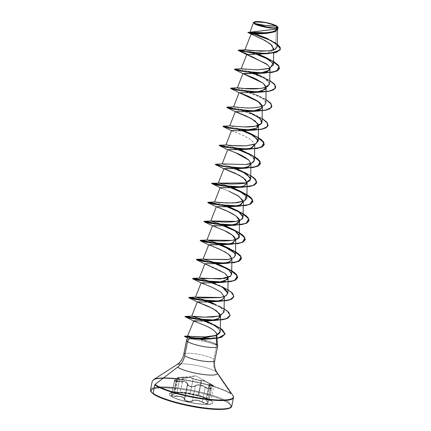 <?xml version="1.0" encoding="UTF-8"?>
<svg xmlns="http://www.w3.org/2000/svg" width="431" height="431" viewBox="0 0 431 431"><rect width="100%" height="100%" fill="white"/><g stroke="black" fill="none" stroke-linecap="round" stroke-linejoin="round"><path stroke-width="0.32" stroke-dasharray="2.15 1.62" d="M171.721 394.726L171.737 395.475L173.537 396.014L176.295 396.073L179.194 381.58C184.118 380.95 186.833 381.904 187.35 384.452L184.457 398.944L184.651 399.499L187.539 385.066L187.35 384.452L184.457 398.944L183.789 397.7L181.984 396.682L176.295 396.073L179.194 381.58L176.424 381.629L174.603 381.128L174.598 380.336L176.36 379.576L173.467 394.063L171.721 394.726L171.737 395.475L174.598 380.336M174.35 392.242L175.212 392.388L178.105 377.895L178.326 377.578L183.1 377.378L177.427 377.637L179.797 377.534L179.98 377.825L175.509 379.706L174.857 380.099L174.862 380.853L195.577 375.832L213.361 385.492L195.577 375.832L174.862 380.853L176.554 381.3L182.313 381.004L185.147 381.483L187.043 382.669L188.525 385.513L190.712 386.435L193.287 386.591L196.972 384.91L199.682 384.764L202.705 385.6L207.823 388.336L210.619 388.595L210.759 387.636L209.11 385.33L209.057 384.366L210.123 384.355L213.361 385.492L205.215 381.219L201.886 380.196L199.801 380.331L196.224 379.598L190.777 377.658L183.1 377.378L180.357 392.172L174.35 392.242L177.459 377.912L177.152 377.906L183.25 377.68L180.357 392.172L186.257 392.571L190.26 393.363L193.158 378.871L197.49 380.174L201.126 380.67L198.233 395.157L206.379 398.028L209.277 383.536L204.881 381.343L201.697 380.514L198.756 395.222L201.697 380.514L201.126 380.67L198.233 395.157L190.928 393.595L190.26 393.363L193.158 378.871L192.027 378.31M183.25 377.68L183.1 377.378C187.975 377.066 191.445 377.486 193.508 378.633A0.329 0.307 -55.8 0 0 193.158 378.871C191.213 377.712 187.911 377.319 183.25 377.68L177.459 377.912L179.797 377.949L176.36 379.576L173.467 394.063L176.737 392.97L176.581 392.593L175.212 392.388L178.105 377.895L177.459 377.912L174.577 392.35L174.259 392.28L177.222 377.879M211.066 388.541L210.064 389.112L207.753 388.681L205.215 387.442L202.322 401.929L204.892 403.071L207.203 403.454L208.189 402.931L207.456 401.714L210.355 387.221L209.466 386.031L206.524 400.738L207.456 401.714L210.355 387.221L211.066 388.541L209.466 386.031L209.094 385.028L209.461 384.603L212.1 385.54L209.207 400.033L206.487 399.478L206.126 399.893L206.524 400.738L209.466 386.031L209.11 384.91L212.1 385.54L209.207 400.033L210.727 400.491L206.379 398.028L209.277 383.536L213.501 385.815L212.1 385.54L213.776 386.084L210.904 400.442L206.379 398.028L198.756 395.222L190.26 393.363C188.207 392.722 184.904 392.323 180.357 392.172L174.221 392.636L180.487 392.474L187.377 392.997L200.092 395.863L206.212 398.26L210.797 400.491L210.894 400.862L207.392 399.871L206.411 399.963L206.481 400.744L208.383 403.281L207.327 403.825L204.838 403.432L199.488 401.045L196.751 400.377L194.327 400.421L190.604 401.714L187.657 401.46L185.114 400.48L183.482 397.98L181.769 396.999L179.226 396.477L173.386 396.348L171.452 395.755L171.43 394.968L176.435 393.223L176.279 392.873L174.964 392.7L177.491 392.404M212.58 403.168A22.213 4.138 -168.7 0 1 193.169 402.931A22.213 4.138 -168.7 0 1 170.66 395.873A22.213 4.138 11.3 0 0 198.713 403.75A22.213 4.138 11.3 0 0 211.502 400.792A22.213 4.138 11.3 0 0 205.032 397.781A22.213 4.138 11.3 0 0 177.572 392.425A22.213 4.138 11.3 0 0 170.66 395.873M170.622 396.078L169.523 395.071L169.254 394.193L169.825 393.481L173.354 392.668L179.576 392.743L187.544 393.702L200.086 396.445L206.988 398.734L211.465 400.997L212.558 402.004L212.828 402.883L212.257 403.588L210.878 404.106L208.728 404.407L202.511 404.332L194.543 403.373L186.041 401.676L178.299 399.505L170.622 396.078A22.213 4.138 11.3 0 0 193.126 403.136A22.213 4.138 11.3 0 0 212.542 403.373M276.481 25.995L265.744 22.654L253.918 22.116L264.332 22.401L276.481 25.995L277.047 26.296L276.481 25.995L276.47 26.291L276.481 25.995M217.585 346.212A15.796 2.942 11.3 0 0 217.413 345.764L217.396 345.84A15.112 2.812 11.3 0 0 216.464 344.595L216.491 344.434A15.112 2.812 -168.7 0 1 217.423 345.705L216.594 344.762L212.09 342.354L198.497 338.744L199.181 338.61L197.005 338.416M186.763 339.86A15.796 2.942 -168.7 0 1 194.063 339.154L211.039 343.108L216.561 345.231L215.565 344.73L216.464 344.595A15.112 2.812 -168.7 0 1 217.396 345.84L216.561 345.231L213.771 359.206A17.633 15.99 125.4 0 0 216.12 371.791L230.854 393.573A41.241 7.677 11.3 0 0 177.911 378.849M151.071 388.875A41.435 7.715 -168.7 0 1 187.28 389.328A41.435 7.715 -168.7 0 1 229.254 402.484A41.435 7.715 11.3 0 0 187.28 389.328A41.435 7.715 11.3 0 0 151.071 388.875M229.982 407.812L231.027 406.508L230.531 404.903L228.522 403.05A40.773 7.591 11.3 0 0 172.869 388.142M152.757 380.433A41.435 7.715 -168.7 0 1 188.967 380.885A41.435 7.715 -168.7 0 1 230.941 394.042A41.435 7.715 11.3 0 0 188.967 380.885A41.435 7.715 11.3 0 0 152.757 380.433M155.214 378.914A41.241 7.677 -168.7 0 1 193.196 381.23A41.241 7.677 -168.7 0 1 230.854 393.573L216.12 371.791A17.633 15.99 -54.6 0 1 213.771 359.206A15.796 2.942 11.3 0 0 199.828 354.573A15.796 2.942 11.3 0 0 185.174 353.49M177.674 364.34A20.963 3.901 -168.7 0 1 196.978 365.52A20.963 3.901 -168.7 0 1 216.12 371.791A20.963 3.901 -168.7 0 0 200.189 366.188A20.963 3.901 -168.7 0 0 180.907 363.888M209.315 336.95L216.082 335.345M197.01 338.416L205.054 340.231L212.09 342.354L216.594 344.762L216.076 335.237L216.734 334.386L216.076 335.237M277.823 28.177L277.354 26.555L277.839 27.503L277.068 26.307L277.93 28.958L277.047 26.296L277.607 28.182L274.703 31.506L267.312 33.316M266.67 33.392L265.841 33.473M262.242 33.72L261.428 33.753M259.979 33.796L259.166 33.807M256.127 33.823L255.427 33.817M263.233 54.004L269.962 52.555L273.518 49.931L265.011 53.762M250.206 54.425L249.484 54.414M267.823 64.957L269.941 68.27M251.041 92.692L239.162 92.546M231.544 130.615L242.696 135.145L250.939 139.692L254.732 144.374L251.375 140.021L243.914 135.706L231.754 130.808M220.139 187.695L229.066 191.262L221.48 188.363M204.935 263.794L216.464 268.491L224.734 273.173L228.139 277.903M197.775 322.609L199.542 323.272M195.647 338.119L193.363 337.608M220.23 331.644L216.454 326.536L207.09 321.407M206.088 320.976L203.847 320.061L206.088 320.976M224.039 312.254L220.887 307.756L214.977 304.162L221.609 308.343L224.018 311.899M210.08 301.942L214.977 304.162M222.38 287.132L211.632 282.025L222.277 286.793L212.397 282.962L227.907 289.702M199.628 278.076L200.119 278.135M217.677 263.896L215.425 263.002L217.677 263.896M221.486 244.867L219.234 243.978L221.48 244.867M223.037 224.95L225.284 225.844L223.026 224.95M229.082 206.815L226.83 205.926L229.082 206.815M214.552 201.95L226.297 205.722L214.53 201.956M232.885 187.792L230.639 186.898L232.885 187.792M236.684 168.769L234.437 167.874L236.689 168.769M245.837 164.545L222.154 163.899L233.898 167.67L222.132 163.904M254.452 160.052L249.581 154.336L240.487 149.74M237.696 148.641L225.936 144.881M244.291 130.717L242.044 129.823L244.291 130.717M241.5 129.618L229.734 125.857L241.5 129.618M250.934 112.922L245.842 110.799L250.934 112.922M233.537 106.823L245.304 110.595L233.537 106.829L244.14 107.804C254.947 108.122 261.633 107.33 264.192 105.433M265.857 102.977L263.524 99.157L258.605 95.833L249.651 91.776L258.605 95.833L263.874 99.469L265.857 102.874M237.341 87.805L249.107 91.566L237.395 87.8M269.661 83.948L264.796 78.232L255.696 73.642M241.161 68.771L252.905 72.543L241.139 68.777M273.459 64.925L269.316 59.693L259.22 54.5L244.943 49.754M246.133 49.877L246.747 49.985M247.302 50.071L248.148 50.201M248.919 50.303L250.082 50.454M250.907 50.551L252.157 50.686M277.246 46.71L275.765 43.849L276.47 26.291L275.765 43.849L268.12 38.93L277.295 44.091M249.754 32.206L254.915 33.812L249.705 32.212M249.98 32.217L250.524 32.26M277.747 28.726L277.354 26.555L277.839 27.315L275.991 28.204L271.056 28.117M254.279 23.613L253.525 22.514M277.586 26.76L277.09 26.329L275.797 30.903L267.225 33.327M280.473 49.166L278.281 45.099L271.487 40.724L278.281 45.099L280.473 49.166M253.019 33.812L247.857 32.487L253.019 33.812M275.797 43.019L269.58 39.625M247.895 32.32L253.6 33.807L247.89 32.325M266.665 38.246L262.28 36.393M261.181 35.972L256.93 34.464M276.373 30.445L277.101 29.831M275.899 48.832L275.765 43.849M183.962 354.018A15.796 2.942 11.3 0 1 197.77 354.19A15.796 2.942 11.3 0 1 213.771 359.206L216.561 345.231L217.396 345.84M190.437 338.459L194.063 339.154A15.796 2.942 11.3 0 0 186.655 340M157.013 396.051L161.776 398.174M189.635 405.997L197.463 407.408M212.084 409.17L218.318 409.45M228.522 403.05L220.311 398.901L207.64 394.699L192.447 391.079L177.039 388.595L163.764 387.625L154.637 388.315L152.1 389.263L151.055 390.561L151.55 392.172L153.565 394.026M217.423 345.705A15.112 2.812 11.3 0 0 216.491 344.434A15.112 2.812 11.3 0 0 213.571 342.947A15.112 2.812 11.3 0 0 205.345 340.474A15.112 2.812 -168.7 0 1 216.491 344.434L216.464 344.595A15.112 2.812 11.3 0 0 205.312 340.63A15.112 2.812 -168.7 0 1 216.464 344.595L215.565 344.73L204.827 341.487L205.345 340.474L205.054 340.231L194.764 338.184L205.312 340.63L192.722 337.931L205.312 340.63L204.827 341.487L189.511 338.276M209.229 338.901L215.15 337.247L216.734 334.386M224.319 296.576L220.968 292.223L213.507 287.908L201.336 283.011M224.88 251.785L208.943 244.964M224.777 230.768L212.672 225.898M219.433 208.033L216.335 206.729M220.112 187.76L222.105 187.625M250.934 163.397L248.735 160.009M233.51 151.949L227.74 149.649M238.235 50.255L244.161 51.03L256.801 54.425L243.58 50.912L238.149 50.319M234.432 69.278L248.606 72.112L234.432 69.278M249.522 72.376L269.725 80.602L249.522 72.376M230.628 88.307L244.808 91.14L230.628 88.307M245.718 91.404L265.922 99.626L245.718 91.404M226.83 107.33L241.004 110.164L230.752 107.723L226.744 107.394M241.92 110.428L246.123 111.737L262.118 118.649L246.123 111.737L241.92 110.428M223.026 126.353L237.201 129.187L223.026 126.353M238.117 129.456L242.324 130.765L238.117 129.456M219.223 145.382L233.403 148.216L223.15 145.77L219.142 145.446M234.319 148.48L238.521 149.789L234.319 148.48M215.425 164.405L229.599 167.239L215.425 164.405M230.515 167.503L234.717 168.812L230.515 167.503M234.723 168.817L250.718 175.729L234.723 168.817M211.621 183.434L225.796 186.262L211.621 183.434M226.711 186.531L230.919 187.841L226.711 186.531M207.823 202.457L221.997 205.291L207.823 202.457M222.913 205.555L227.115 206.864L222.913 205.555M204.019 221.48L218.194 224.314L204.019 221.48M219.11 224.578L223.312 225.892L219.11 224.578M200.216 240.509L214.39 243.343L200.216 240.509M215.306 243.607L219.514 244.916L215.306 243.607M196.417 259.532L210.592 262.366L196.417 259.532M211.508 262.63L215.71 263.939L211.508 262.63M192.614 278.561L206.788 281.389L192.614 278.561M207.704 281.658L211.912 282.968L207.704 281.658M221.582 286.653L230.838 291.889L233.866 296.695L230.838 291.889L221.582 286.653M188.81 297.584L202.99 300.418L188.81 297.584M203.901 300.682L222.364 307.912L228.295 312.028L230.062 315.718L228.295 312.028L222.364 307.912L203.901 300.682M185.012 316.607L191.154 317.431L204.175 321.02L191.154 317.431L185.012 316.607M213.717 324.737L222.272 329.737L224.987 334.262L222.272 329.737L213.717 324.737M242.163 50.481L257.302 54.419L273.529 61.401L267.893 58.487M234.378 69.186L237.971 69.439L247.286 71.573L269.725 80.425L260.545 75.834L265.685 78.835M230.574 88.21L234.173 88.463L243.488 90.602L265.927 99.448L260.292 96.539L246.597 91.496M226.776 107.238L230.369 107.491L239.684 109.625L262.123 118.477L256.488 115.562L242.798 110.519M222.972 126.261L225.645 126.369L232.778 127.84L252.674 134.58M219.174 145.29L221.841 145.392L228.98 146.869L248.876 153.608M230.547 167.347L215.775 164.206L230.122 167.223L250.718 175.552M227.59 186.623L231.404 187.835L227.59 186.623M223.791 205.646L227.6 206.858L223.791 205.646M219.988 224.675L223.802 225.882L219.988 224.675M216.184 243.698L219.999 244.91L216.184 243.698M212.381 262.721L216.195 263.934L212.381 262.721M208.582 281.75L212.397 282.957L208.582 281.75M208.593 301.986L204.779 300.773L224.109 308.731M200.038 319.538L220.3 328.104M244.959 49.748L258.848 54.349M267.98 80.748L269.661 83.846M226.722 144.956L235.143 147.72M254.522 156.528L245.341 151.938L253.342 157.482M218.35 182.927L230.095 186.693M203.146 259.026L214.891 262.797M196.94 317.636L199.214 318.364M218.673 328.481L220.219 331.838M210.942 323.218L212.316 323.945M204.66 321.014L185.362 316.408M214.929 304.141L216.459 304.932M207.737 281.497L192.964 278.361M235.515 251.65L229.879 248.741M219.142 224.422L204.375 221.281M222.946 205.398L208.173 202.258M235.202 168.807L231.393 167.6M239.006 149.783L235.197 148.571M234.351 148.318L219.573 145.182M258.32 137.5L252.69 134.591M242.809 130.755L238.995 129.548M238.149 129.295L223.377 126.159M241.953 110.271L227.18 107.13M245.751 91.243L230.984 88.107M254.215 73.679L250.4 72.473M249.554 72.219L234.782 69.079M257.28 54.414L238.585 50.055M212.09 342.354L213.469 342.904M169.582 393.498A22.213 4.138 -168.7 0 1 188.999 393.735A22.213 4.138 -168.7 0 1 211.502 400.792M211.465 400.997A22.213 4.138 11.3 0 0 188.956 393.939A22.213 4.138 11.3 0 0 169.539 393.697M177.62 377.621L195.577 375.832L213.361 385.492C213.911 385.928 213.485 385.826 212.09 385.174L212.1 385.54C214.8 386.537 213.857 385.869 209.277 383.536C205.937 381.634 203.41 380.627 201.697 380.514L201.126 380.67C200.948 381.063 194.225 379.549 193.158 378.871A0.329 0.307 124.2 0 1 193.508 378.633C194.489 379.35 200.711 380.751 200.905 380.298A0.329 0.329 -131.6 0 1 201.126 380.67A0.329 0.329 48.4 0 0 200.905 380.298C202.08 379.883 204.935 380.891 209.471 383.315L209.277 383.536L209.471 383.315L211.125 384.193C214.255 385.89 213.749 385.842 213.776 386.084M176.36 379.576L176.36 379.576C174.609 380.072 174.022 380.589 174.603 381.128L171.737 395.475C172.621 395.992 174.14 396.191 176.295 396.073C181.133 395.954 183.848 396.913 184.457 398.944L184.651 399.499C187.027 401.374 189.618 401.789 192.425 400.738C194.871 399.402 198.168 399.796 202.322 401.929L199.607 400.695L196.73 400.006L194.187 400.043L192.425 400.738L195.318 386.251L193.664 386.914L191.251 386.887L188.923 386.187L187.539 385.066L184.651 399.499L186.057 400.55L188.379 401.234L190.782 401.309L192.425 400.738L195.318 386.251C197.861 384.398 201.158 384.791 205.215 387.442L202.322 401.929L206.115 403.368L208.189 402.931M209.094 385.028L209.461 384.603M206.487 399.478L206.126 399.893M210.727 400.491L210.63 400.157M213.501 385.815L213.598 386.106M188.04 377.572L183.611 377.653M176.252 392.388L180.487 392.474C184.829 392.571 187.97 392.953 189.909 393.605L202.882 396.87L210.797 400.491C211.438 401.013 210.921 400.986 209.24 400.415C206.045 399.316 205.495 399.844 207.58 402.01C208.992 404.31 207.155 404.386 202.064 402.242L202.322 401.929L202.064 402.242C198.125 400.162 194.984 399.785 192.657 401.11A0.329 0.28 52.3 0 1 192.425 400.738A0.329 0.28 -127.7 0 0 192.657 401.11C190.998 402.667 183.881 401.062 184.102 399.181A0.329 0.302 177.5 0 0 184.457 398.944A0.329 0.302 -2.5 0 1 184.102 399.181C183.547 397.204 180.961 396.294 176.344 396.45L176.295 396.073L176.344 396.45C174.032 396.547 172.4 396.315 171.452 395.755C170.816 395.189 171.43 394.704 173.305 394.3L173.305 394.3C176.888 393.417 177.443 392.883 174.964 392.7L175.212 392.388L176.823 392.83L171.49 395.038L174.361 380.681L174.603 381.128C175.509 381.645 177.039 381.796 179.194 381.58L179.118 381.203C177.125 381.446 175.703 381.327 174.862 380.853C174.323 380.352 174.867 379.851 176.489 379.345L176.489 379.345C180.481 377.944 181.095 377.357 178.326 377.578L178.105 377.895L179.355 377.809M178.337 378.838L176.672 379.474M176.737 392.97L176.581 392.593M187.35 384.452L187.539 385.066C189.899 387.07 192.49 387.469 195.318 386.251L195.087 385.89C193.627 387.561 187.404 386.154 187.695 384.226A0.329 0.286 179.8 0 0 187.35 384.452A0.329 0.286 -0.2 0 1 187.695 384.226C187.119 381.624 184.263 380.616 179.118 381.203L179.194 381.58L184.08 381.548M186.887 383.105L187.34 384.253M212.1 385.54L212.09 385.174C208.69 383.563 208.081 384.15 210.253 386.941C211.368 389.236 209.778 389.306 205.485 387.14L205.215 387.442L205.485 387.14C201.218 384.441 197.754 384.026 195.087 385.89L195.318 386.251L196.73 385.4M200.878 385.341L204.919 387.232M178.326 377.578L177.459 377.912M210.253 386.941L210.355 387.221L210.253 386.941M205.215 387.442L208.965 389.01L211.055 388.579L209.11 384.91L206.137 399.79L209.207 400.033L210.931 400.62L206.212 398.26L206.379 398.028L206.212 398.26L202.882 396.87L207.058 398.54M180.487 392.474L180.357 392.172L180.487 392.474M189.909 393.605A0.329 0.312 -69.1 0 0 190.26 393.363A0.329 0.312 110.9 0 1 189.909 393.605M198.459 395.529A0.329 0.329 -103.8 0 1 198.233 395.157A0.329 0.329 76.2 0 0 198.459 395.529M174.361 380.681C174.022 380.444 174.717 379.997 176.446 379.345L179.824 377.89L176.823 392.83C177.168 393.137 176.01 393.627 173.354 394.3L173.467 394.063C171.721 394.478 171.145 394.947 171.737 395.475L171.49 395.038M209.24 400.415L209.207 400.033L209.24 400.415M206.524 400.738L206.137 399.79C205.862 400.033 206.314 400.76 207.494 401.967L206.524 400.738M208.184 402.963L207.456 401.714L208.184 402.963L211.061 388.579M277.607 28.182L277.575 29.874M273.771 48.859L273.69 53.035M256.747 94.863L260.292 96.539M252.943 113.886L256.488 115.562M241.538 170.962L245.094 172.642M222.531 266.089L226.081 267.764M174.259 392.28L177.373 392.404"/><path stroke-width="0.65" d="M276.212 26.092L265.571 25.542L255.222 23.565C249.77 19.912 271.508 22.531 276.212 26.092A11.416 2.123 -168.7 0 1 269.639 27.611A11.416 2.123 -168.7 0 1 255.222 23.565A88.156 79.95 125.4 0 0 265.571 25.542A88.156 79.95 125.4 0 0 276.212 26.092L270.366 23.748L266.11 22.735L258.077 21.771L255.524 21.965L254.522 22.595L255.222 23.565L257.522 24.723L265.324 26.916L273.356 27.88L275.91 27.686L276.912 27.056L276.212 26.092M249.98 32.217L253.536 22.482L253.918 22.116L254.279 23.613C255.518 24.869 260.464 26.296 269.111 27.891C276.783 28.489 279.53 28.042 277.354 26.555M254.516 21.83A12.24 2.279 -168.7 0 1 265.792 22.52A12.24 2.279 -168.7 0 1 276.966 26.178L277.72 27.218L276.643 27.896L269.919 27.81L265.297 27.067L256.93 24.718L254.468 23.473L253.714 22.434L254.791 21.76L257.528 21.55L266.137 22.584L274.504 24.933L276.966 26.178M216.082 335.345L216.594 344.762L217.413 345.764M172.869 388.142A40.773 7.591 11.3 0 0 153.565 394.026A0.663 0.598 -54.6 0 1 153.08 393.314L154.767 384.872A0.663 0.598 -54.6 0 1 155.036 384.441L177.583 367.153A17.633 15.99 125.4 0 0 184.727 355.71A15.796 2.942 11.3 0 0 200.733 360.725A15.796 2.942 11.3 0 0 214.541 360.898A15.796 2.942 11.3 0 1 200.733 360.725A15.796 2.942 11.3 0 1 184.727 355.71L187.566 341.514A15.796 2.942 11.3 0 0 204.93 346.756A15.796 2.942 11.3 0 0 217.585 346.212L216.793 334.785M177.911 378.849A41.241 7.677 11.3 0 0 155.214 378.914M212.936 338.163L204.725 339.245L195.356 338.96L189.117 338.216L187.566 341.514L184.727 355.71A17.633 15.99 -54.6 0 1 177.583 367.153A20.963 3.901 -168.7 0 0 201.169 374.189A20.963 3.901 -168.7 0 0 217.375 373.165A20.963 3.901 -168.7 0 1 201.169 374.189A20.963 3.901 -168.7 0 1 177.583 367.153L155.036 384.441A41.241 7.677 11.3 0 0 201.444 398.292A41.241 7.677 11.3 0 0 233.327 396.272A41.241 7.677 -168.7 0 1 201.444 398.292A41.241 7.677 -168.7 0 1 155.036 384.441A0.663 0.598 125.4 0 0 154.767 384.872A41.435 7.715 11.3 0 0 196.746 398.034A41.435 7.715 11.3 0 0 232.955 398.481A41.435 7.715 -168.7 0 1 196.746 398.034A41.435 7.715 -168.7 0 1 154.767 384.872L153.08 393.314A41.435 7.715 11.3 0 0 195.06 406.476A41.435 7.715 11.3 0 0 231.269 406.923A41.435 7.715 -168.7 0 1 195.06 406.476A41.435 7.715 -168.7 0 1 153.08 393.314A0.663 0.598 125.4 0 0 153.301 393.923C149.153 390.341 150.947 390.788 150.538 389.78L152.224 381.338L153.522 379.646L176.812 364.712C180.422 362.32 182.733 358.872 183.757 354.363L186.596 340.167M216.076 335.237L199.181 338.61L209.315 336.95M185.174 353.49A15.796 2.942 11.3 0 0 183.962 354.018M267.312 33.316L266.67 33.392M265.841 33.473L262.242 33.72M261.428 33.753L259.979 33.796M259.166 33.807L256.127 33.823M255.427 33.817L251.122 34.049L262.296 39.119L270.42 43.957L273.771 48.859L273.523 49.931L272.009 45.4L265.081 40.536L247.857 32.487L254.312 33.192L268.039 33.235L275.021 31.738L277.93 28.958L247.857 32.481L277.947 28.877L277.839 27.503L275.091 31.565L264.93 33.289L247.895 32.32L261.369 32.918L270.199 32.406L276.373 30.445M265.011 53.762L250.206 54.425M249.484 54.414L246.753 54.521L252.081 56.66L267.823 64.957M269.941 68.27L267.947 71.314L262.587 72.99L242.949 73.545L255.324 78.636L263.19 83.269L266.159 87.655L261.569 91.388L251.041 92.692M265.857 102.874L264.192 105.433C259.058 107.631 252.377 108.423 244.14 107.804L233.554 106.823L239.151 92.568L248.525 96.323L257.727 101.069L262.355 106.678L260.507 109.275L255.222 110.999L242.001 111.704L235.348 111.597L246.877 116.289L255.152 120.971L258.552 125.701L256.763 128.266L241.678 130.771L231.544 130.615L225.936 144.881L231.91 145.533L245.401 145.893L255.071 144.245L258.255 141.023L252.636 134.833L244.291 130.717L249.145 132.915L257.991 139.8L255.836 143.906L245.401 145.893C236.409 145.942 230.181 145.63 226.722 144.956L219.573 145.182L220.311 145.834L226.512 147.219L248.046 149.056L257.857 148.194L263.54 145.775L263.68 142.014L258.32 137.5M254.743 144.487L250.804 148.259L241.328 149.702L227.746 149.643L235.665 152.795L248.735 160.009L250.95 163.753L247.89 166.953L239.286 168.623L223.942 168.672L234.588 172.971L243.262 177.691L247.146 182.782L243.59 186.176L234.48 187.717L220.139 187.695L214.53 201.956L221.9 202.726L233.774 202.985L244.646 200.873L246.85 198.098L245.557 195.318L240.514 191.483L232.885 187.792L237.74 189.985L246.112 196.03L244.646 200.873L237.007 202.742L226.846 203.006L214.552 201.95L208.173 202.258L209.207 203.006L216.497 204.531L240.062 206.023L249.312 204.493L252.927 201.196L249.91 196.628L241.29 191.666L231.404 187.835L247.049 194.656L251.656 198.271L252.889 201.492L250.697 203.89L245.514 205.447L229.524 205.948L214.008 204.095L207.769 202.365L212.332 202.791L222.946 205.398M210.727 220.979L216.34 206.718L233.009 206.562L241.177 204.585L243.132 200.679L238.014 195.744L229.066 191.262L238.963 196.364L243.348 201.805L239.399 205.334L229.922 206.783L216.34 206.718L227.87 211.416L236.14 216.098L239.544 220.828L235.595 224.357L226.124 225.806L212.537 225.742L224.066 230.44L232.341 235.121L235.741 239.851L231.797 243.386L222.321 244.83L208.739 244.77L220.263 249.468L228.538 254.15L231.943 258.88L229.971 261.547L224.696 263.217L204.935 263.794L199.321 278.06L211.632 282.025L199.343 278.049L192.964 278.361L194.004 279.105L201.299 280.629L224.863 282.127L234.108 280.592L237.723 277.3L234.701 272.726L226.081 267.764L216.195 263.934L231.84 270.754L236.447 274.369L237.68 277.591L235.493 279.988L230.31 281.545L214.315 282.052L198.799 280.198L192.56 278.464L197.123 278.889L207.737 281.497M201.132 282.822L195.523 297.078L203.998 297.929L219.929 297.622L225.704 295.968L227.843 293.231L228.139 277.903L224.19 281.438L214.713 282.887L201.132 282.822L212.661 287.52L220.936 292.202L224.335 296.932L222.461 299.545L217.418 301.21L206.568 301.996L197.333 301.845L191.72 316.106M197.414 301.964L208.114 306.209L216.572 310.81L220.537 315.955L218.835 318.461C212.758 321.838 200.302 320.944 196.972 320.869C193.664 320.739 192.56 320.788 193.654 321.014L197.775 322.609L193.654 321.014L210.193 320.712L218.835 318.461L219.896 314.01L213.065 308.639L197.538 302.039L213.997 301.689L217.418 301.21L222.665 299.416L224.319 296.576M220.3 328.104L225.004 334.181L218.161 338.028L203.674 338.718L189.942 337.371L184.511 336.223L194.764 338.184L184.57 336.207L187.921 336.018C187.135 336.261 192.921 336.541 205.28 336.87C196.299 336.783 190.513 336.503 187.921 336.018L189.618 336.697L187.566 336.029L193.734 321.063L185.012 316.607L186.499 317.351L191.159 318.407L206.681 320.26L222.676 319.754L227.859 318.197L230.062 315.718L225.779 319.037L215.559 320.405L196.331 319.242L185.26 316.93M199.542 323.272L205.716 325.788C212.817 329.095 216.491 331.962 216.734 334.386C216.066 331.628 212.397 328.761 205.716 325.788L197.775 322.609M197.005 338.416L195.647 338.119M220.219 331.838C219.018 335.027 214.04 336.703 205.28 336.87L215.915 335.399L220.23 331.644L220.537 315.955M207.09 321.407L210.942 323.218L218.673 328.481M199.214 318.364L203.847 320.061L191.811 316.149C191.062 315.998 201.288 317.259 204.407 317.168L218.937 316.085L224.039 312.254L224.335 296.932M214.977 304.162L210.08 301.942M218.873 285.182L224.971 288.953L227.789 292.654L226.27 295.623L220.769 297.487L195.539 297.078L207.828 301.053L195.523 297.083M227.843 293.231L222.38 287.132M200.119 278.135L204.186 278.604L224.686 278.437L230.149 276.546L231.641 274.202L229.039 270.151L217.677 263.896L222.531 266.089L229.039 270.151L231.522 273.367L230.741 276.066L220.516 278.959L199.343 278.049M214.891 262.797L209.59 260.949C207.823 260.173 199.305 258.341 205.253 259.273L227.309 259.607L233.742 257.663L235.445 255.179L234.717 253.121L221.486 244.867L226.329 247.06L232.573 250.901L235.391 254.602L233.871 257.571L228.371 259.435L205.253 259.273M212.537 225.742L206.923 240.008L217.154 243.203C213.9 241.861 205.021 239.62 207.392 240.04C212.801 241.457 242.001 242.244 239.243 235.94L235.019 230.865L225.278 225.844L230.132 228.037L236.377 231.873L239.189 235.574L237.675 238.548L232.174 240.406L207.392 240.04M239.544 220.828L239.243 235.94M223.026 224.95L210.737 220.99L219.088 221.82C225.483 222.31 239.291 222.568 242.534 218.555L243.046 217.127L238.704 211.756L229.082 206.815L233.936 209.013L240.175 212.849L242.992 216.551L241.479 219.519L235.978 221.383L210.748 220.974L223.037 224.95M230.095 186.693L218.328 182.933L223.942 168.672M221.022 183.703C213.162 181.769 224.325 184.102 231.878 184.015C240.277 183.87 244.873 183.493 245.659 182.879L250.648 179.075L246.602 173.914L236.684 168.769M234.437 167.874L233.893 167.67L234.437 167.874M222.137 163.899L245.837 164.545L252.108 162.896L254.452 160.052L254.753 144.724M235.143 147.72L237.696 148.641M242.044 129.823L241.5 129.618L242.044 129.823M229.745 125.852L244.727 126.956C249.307 126.967 259.478 126.806 261.795 123.024L262.053 122L259.295 117.814L250.934 112.922L260.513 118.94L261.552 123.417L255.351 126.191L244.727 126.956L229.755 125.847L223.377 126.159L224.115 126.811L230.316 128.196L251.849 130.033L261.66 129.171L267.344 126.746L267.484 122.991L262.123 118.477L266.827 122.129L268.098 125.383L265.911 127.786L260.728 129.343L244.733 129.85L229.206 127.996L222.94 126.423L229.173 128.152L244.7 130.006L260.696 129.505L265.879 127.942L268.066 125.545L266.8 122.296L262.118 118.649L267.344 122.991L267.532 126.655L262.565 129.122L253.579 130.157L234.351 128.988L222.94 126.423M245.842 110.799L245.304 110.595L245.842 110.799M264.192 105.433L265.857 102.977L266.159 87.655M269.661 83.846L265.491 87.515C258.966 88.991 251.796 89.325 243.978 88.511C237.147 87.638 235.633 87.606 239.431 88.409C239.437 88.15 232.336 87.175 243.978 88.511L260.798 88.474L267.242 86.83L269.661 83.948L269.957 68.626M253.45 72.747L252.911 72.543L253.45 72.747M246.753 54.521L241.139 68.777L257.474 69.881L268.761 68.648L273.459 64.925L273.69 53.035M251.122 34.049L244.943 49.754L260.836 51.203L269.838 50.734L275.899 48.832M246.747 49.985L247.302 50.071M248.148 50.201L248.919 50.303M250.082 50.454L250.907 50.551M252.157 50.686L268.68 50.885L274.913 49.393L277.246 46.71L277.575 29.874M275.765 43.849L266.218 38.041L256.93 34.464M250.524 32.26L266.385 32.794L274.617 31.334L277.823 28.177L277.839 27.315M271.056 28.117L254.279 23.613M268.039 33.235L254.834 33.812L251.515 34.432M267.479 53.692L247.771 54.419L239.738 51.003L267.479 53.692L276.691 52.28L280.473 49.166L275.361 52.668L263.508 53.767L239.771 50.847L263.54 53.611L275.393 52.512L280.489 49.086L275.797 43.019M271.487 40.724L253.019 33.812L271.487 40.724M268.799 39.269L253.6 33.807L268.799 39.269M268.12 38.93L266.665 38.246M262.28 36.393L261.181 35.972M277.101 29.831L277.747 28.726M277.295 44.091L280.225 47.335L279.994 50.141L270.065 53.363L252.992 53.024L239.771 50.847L246.133 49.877L238.585 50.055L239.771 50.847L238.181 50.163L242.163 50.481M217.531 346.492A15.796 2.942 -168.7 0 1 204.197 346.637A15.796 2.942 -168.7 0 1 187.566 341.514L189.117 338.216L207.187 339.111L209.229 338.901M186.655 340A15.796 2.942 11.3 0 0 187.566 341.514M177.674 364.34A20.963 3.901 -168.7 0 1 180.907 363.888M157.013 396.051L153.565 394.026A40.773 7.591 11.3 0 0 205.043 408.48A40.773 7.591 11.3 0 0 228.522 403.05M161.776 398.174L174.442 402.376L189.635 405.997M197.463 407.408L212.084 409.17M218.318 409.45L227.444 408.76L229.982 407.812M189.511 338.276L189.117 338.216M192.862 278.879L198.766 280.355L214.282 282.208L230.278 281.707L235.461 280.15L237.648 277.747L236.371 274.482L231.646 270.819L215.71 263.939L229.648 269.687L237.319 275.835L234.825 280.452L223.161 282.359L203.928 281.19L192.862 278.879L201.336 283.011L217.8 282.661L227.514 279.493L227.859 276.621L224.88 273.286L205.14 263.987L205.964 263.697L221.604 263.637L229.103 261.989L231.937 259.02L229.976 255.367L224.88 251.785M200.463 240.827L206.374 242.303L221.89 244.156L237.88 243.655L243.062 242.098L245.255 239.701L243.978 236.43L239.253 232.767L223.312 225.892L237.249 231.636L244.921 237.783L242.427 242.405L230.763 244.307L211.529 243.138L200.463 240.827L208.943 244.964L209.859 244.673L225.402 244.609L233.031 242.906L235.73 239.571C234.895 236.614 231.242 233.683 224.777 230.768M204.267 221.798L210.172 223.28L225.693 225.133L241.678 224.632L246.861 223.075L249.053 220.672L247.782 217.407L243.052 213.744L227.115 206.864L241.053 212.612L248.719 218.759L246.23 223.377L234.566 225.284L215.333 224.115L204.267 221.798L212.747 225.936L229.206 225.585L237.793 223.366C245.584 219.551 228.037 210.635 219.433 208.033M221.48 188.363L211.621 183.434L213.113 184.177L217.774 185.228L233.295 187.081L249.285 186.58L254.468 185.023L256.66 182.62L255.4 179.371L250.718 175.729L255.939 180.066L256.127 183.73L251.16 186.197L242.174 187.232L222.94 186.063L211.869 183.751M222.105 187.625L236.808 187.533L243.51 186.203L247.006 183.541L245.622 179.716L239.571 175.401L224.147 168.86L224.874 168.569L240.611 168.51L248.908 166.463L250.934 163.397M248.735 160.009C244.474 156.712 239.399 154.029 233.51 151.949M227.74 149.649L244.409 149.487L251.909 147.833L254.753 144.627M223.274 126.676L231.754 130.808L248.213 130.458L256.763 128.266L257.953 123.826L251.16 118.428L235.552 111.785L252.016 111.435L261.73 108.262L262.075 105.396L259.096 102.055L239.356 92.762L255.815 92.412L265.528 89.239L265.873 86.372L262.899 83.032L243.159 73.733L259.618 73.383L269.332 70.215L269.677 67.344L266.697 64.009L246.958 54.71L247.771 54.419L238.235 50.255M256.801 54.425L271.024 60.178L279.062 66.417L276.734 71.137L264.979 73.076L245.751 71.912L234.345 69.343L240.584 71.077L256.1 72.931L272.096 72.43L277.278 70.867L279.471 68.47L278.124 65.129L273.206 61.385L256.801 54.425M248.606 72.112L249.522 72.376L248.606 72.112M269.725 80.602L274.946 84.939L275.134 88.603L270.167 91.07L261.181 92.105L241.947 90.936L230.547 88.371L236.781 90.101L252.302 91.954L268.292 91.453L273.48 89.896L275.668 87.493L274.407 84.244L269.725 80.602M244.808 91.14L245.718 91.404L244.808 91.14M233.554 106.823L227.18 107.13L227.918 107.788L234.119 109.167L255.653 111.009L265.464 110.142L271.147 107.723L271.282 103.968L265.927 99.448L270.625 103.101L271.896 106.36L269.709 108.757L264.526 110.32L248.531 110.821L233.009 108.968L226.776 107.238L228.317 108.073L232.977 109.129L248.498 110.982L264.494 110.476L269.677 108.919L271.864 106.516L270.603 103.268L265.922 99.626L271.147 103.963L271.336 107.631L266.369 110.094L257.382 111.128L238.149 109.964L226.83 107.33M241.004 110.164L241.92 110.428L241.004 110.164M237.201 129.187L238.117 129.456L237.201 129.187M252.674 134.58L261.525 139.725L264.295 144.407L262.107 146.809L256.924 148.372L240.929 148.873L225.408 147.019L219.142 145.446L225.375 147.176L240.897 149.034L256.892 148.528L262.075 146.971L264.262 144.568L262.985 141.303L258.255 137.64L242.324 130.765L256.256 136.508L263.928 142.656L261.439 147.278L249.781 149.18L230.547 148.011L219.223 145.382M233.403 148.216L234.319 148.48L233.403 148.216M238.521 149.789L252.453 155.537L260.125 161.679L257.636 166.301L245.977 168.203L226.744 167.039L215.338 164.47L221.577 166.204L237.098 168.058L253.089 167.551L258.271 165.994L260.464 163.591L259.182 160.327L254.457 156.663L238.521 149.789M229.599 167.239L230.515 167.503L229.599 167.239M225.796 186.262L226.711 186.531L225.796 186.262M230.919 187.841L244.851 193.589L252.523 199.731L250.034 204.353L238.37 206.255L219.137 205.086L207.737 202.522L213.975 204.256L229.491 206.11L245.481 205.603L250.664 204.046L252.857 201.649L251.58 198.384L246.855 194.715L230.919 187.841M221.997 205.291L222.913 205.555L221.997 205.291M218.194 224.314L219.11 224.578L218.194 224.314M214.39 243.343L215.306 243.607L214.39 243.343M219.514 244.916L233.451 250.664L241.118 256.811L238.623 261.428L226.965 263.33L207.731 262.161L196.331 259.597L202.57 261.331L218.086 263.185L234.076 262.678L239.259 261.121L241.452 258.724L240.175 255.459L235.45 251.79L219.514 244.916M210.592 262.366L211.508 262.63L210.592 262.366M206.788 281.389L207.704 281.658L206.788 281.389M211.912 282.968L221.582 286.653L211.912 282.968M233.866 296.695L229.578 300.014L219.363 301.382L200.129 300.213L188.724 297.649L194.963 299.378L210.484 301.231L226.474 300.73L231.657 299.173L233.866 296.695M202.99 300.418L203.901 300.682L202.99 300.418M204.175 321.02L213.717 324.737L204.175 321.02M224.987 334.262L220.72 337.559L210.807 338.917L193.239 338.001L184.479 336.385L189.909 337.532L203.642 338.879L218.129 338.19L224.987 334.262M258.848 54.349L264.348 56.811L273.017 63.325L270.005 68.249L257.275 69.881L241.161 68.771L234.782 69.079L235.515 69.736L241.716 71.12L263.249 72.958L273.06 72.096L278.749 69.671L278.889 65.916L273.529 61.401L278.232 65.054L279.498 68.313L277.311 70.711L272.128 72.268L256.133 72.774L240.611 70.916L234.345 69.343M237.357 87.8L230.984 88.107L231.716 88.759L237.917 90.144L259.451 91.981L269.262 91.119L274.946 88.7L275.086 84.939L269.725 80.425L274.428 84.077L275.7 87.337L273.507 89.734L268.324 91.297L252.334 91.798L236.808 89.944L230.547 88.371M248.876 153.608L257.727 158.753L260.491 163.435L258.304 165.838L253.121 167.395L237.131 167.896L221.609 166.043L215.371 164.313L222.708 166.242L244.242 168.085L254.058 167.223L259.742 164.798L259.882 161.043L254.522 156.528M250.718 175.552L255.421 179.204L256.693 182.464L254.5 184.861L249.317 186.418L233.327 186.925L217.806 185.071L211.567 183.337L216.136 183.762L227.59 186.623L211.977 183.234L213.011 183.978L220.306 185.502L243.865 187L253.11 185.47L256.731 182.173L253.714 177.604L245.094 172.642L235.202 168.807M210.748 220.974L204.375 221.281L205.404 222.03L212.698 223.554L236.258 225.052L245.508 223.517L249.129 220.225L246.112 215.656L237.486 210.694L227.6 206.858L243.246 213.679L247.852 217.294L249.086 220.516L246.893 222.913L241.71 224.47L225.72 224.977L210.204 223.123L203.965 221.389L208.529 221.814L219.142 224.422M223.802 225.882L239.442 232.708L244.048 236.317L245.287 239.539L243.095 241.942L237.912 243.499L221.922 244L206.401 242.147L200.162 240.417L204.725 240.837L216.184 243.698L200.571 240.309L201.606 241.053L208.895 242.583L232.46 244.075L241.71 242.545L245.325 239.248L242.308 234.679L233.683 229.718L223.802 225.882M226.329 247.06L229.879 248.741L219.999 244.91L235.644 251.731L240.25 255.346L241.484 258.568L239.291 260.965L234.108 262.522L218.118 263.023L202.602 261.17L196.364 259.44L200.927 259.866L212.381 262.721L196.768 259.333L197.5 259.99L203.696 261.369L225.23 263.212L235.046 262.35L240.73 259.925L240.875 256.17L235.515 251.65M227.907 289.702L232.611 293.355L233.882 296.614L231.689 299.012L226.507 300.574L210.517 301.075L194.99 299.222L188.756 297.492L193.325 297.918L204.779 300.773L189.166 297.385L190.206 298.133L197.5 299.658L221.06 301.15L230.305 299.62L233.92 296.323L230.903 291.755L222.277 286.793M224.109 308.731L228.807 312.383L230.079 315.637L227.891 318.04L222.708 319.597L206.713 320.098L191.192 318.245L184.958 316.516L189.214 316.887L200.038 319.538M238.181 50.163L239.738 51.003L246.133 49.877M255.696 73.642L260.75 75.937M265.685 78.835L267.98 80.748M240.487 149.74L245.341 151.938M253.342 157.482C255.836 161.259 253.336 163.618 245.837 164.545M236.689 168.769L241.538 170.962L250.282 177.626L250.007 180.67L245.659 182.879L211.977 183.234M224.018 311.899L220.263 315.691L212.914 317.011L204.407 317.168L191.811 316.149L196.94 317.636M218.474 305.816L227.099 310.778L230.122 315.347L226.507 318.644L217.262 320.179L193.702 318.681L186.402 317.157L185.362 316.408L191.811 316.149M193.363 337.608L197.01 338.416M184.57 336.207L193.379 337.856L214.056 338.572L222.03 336.945L225.052 333.772L222.148 329.451L214.072 324.726M212.316 323.945L204.66 321.014M216.459 304.932L208.593 301.986M231.393 167.6L230.547 167.347M248.892 153.614L239.006 149.783M235.197 148.571L234.351 148.318M249.145 132.915L252.69 134.591L242.809 130.755M238.995 129.548L238.149 129.295M242.798 110.519L241.953 110.271M246.597 91.496L245.751 91.243M264.095 77.51L254.215 73.679M250.4 72.473L249.554 72.219M264.348 56.811L267.893 58.487L257.28 54.414M277.699 26.981A12.24 2.279 -168.7 0 1 268.238 27.584A12.24 2.279 -168.7 0 1 254.468 23.473M217.58 346.357L214.74 360.553C213.954 365.111 214.762 369.184 217.176 372.777L232.939 395.513L233.483 397.576L231.797 406.018C231.361 409.288 223.069 410.188 206.923 408.712C186.618 406.622 160.391 399.348 153.307 393.929M242.949 73.545L237.341 87.805M262.355 106.678L262.053 122M235.348 111.597L229.734 125.857M258.552 125.701L258.255 141.023M227.746 149.643L222.132 163.904M250.95 163.753L250.648 179.075M247.146 182.782L246.85 198.098M243.348 201.805L243.046 217.127M235.741 239.851L235.445 255.179M208.739 244.77L203.125 259.031L196.768 259.333M231.943 258.88L231.641 274.202M184.538 336.428L187.695 337.936L186.645 340.021M207.187 339.111L210.807 338.917M210.193 320.712L215.559 320.405M197.538 302.039L189.064 297.902M213.997 301.689L219.363 301.382M217.8 282.661L223.161 282.359M205.14 263.987L196.665 259.85M221.604 263.637L226.965 263.33M225.402 244.609L230.763 244.307M229.206 225.585L234.566 225.284M216.545 206.912L208.065 202.775M233.009 206.562L238.37 206.255M236.808 187.533L242.174 187.232M224.147 168.86L215.672 164.728M240.611 168.51L245.977 168.203M227.951 149.837L219.476 145.7M244.409 149.487L249.781 149.18M248.213 130.458L253.579 130.157M235.552 111.785L227.078 107.653M252.016 111.435L257.382 111.128M239.356 92.762L230.881 88.624M255.815 92.412L261.181 92.105M243.159 73.733L234.679 69.601M259.618 73.383L264.979 73.076M246.958 54.71L238.483 50.572M222.154 163.899L215.775 164.206M237.74 189.985L241.29 191.666M233.936 209.013L237.486 210.694M230.132 228.037L233.683 229.718M206.945 240.002L200.571 240.309M195.539 297.078L189.166 297.385"/></g></svg>
